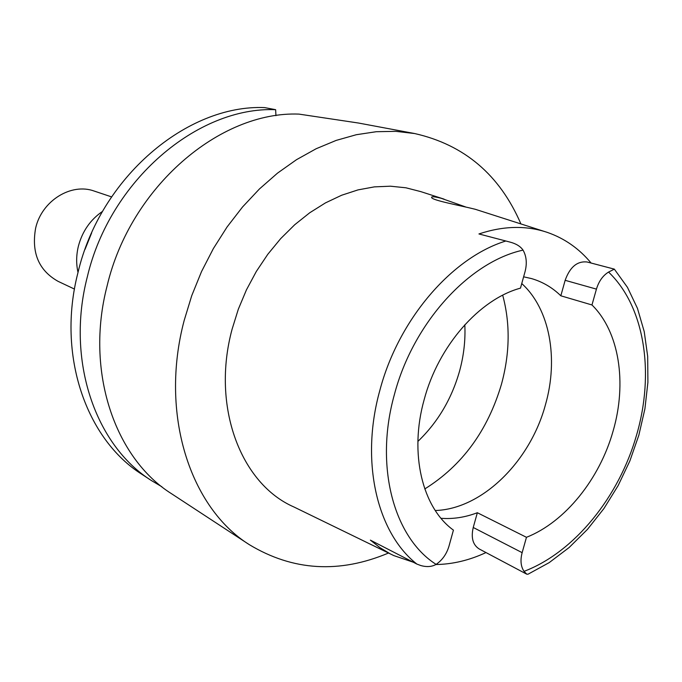 <?xml version="1.0" encoding="UTF-8"?>
<svg xmlns="http://www.w3.org/2000/svg" width="682" height="682" viewBox="0 0 682 682"><rect width="100%" height="100%" fill="white"/><g stroke="black" fill="none" stroke-linecap="round" stroke-linejoin="round"><path stroke-width="1.02" d="M608.549 272.067C602.845 275.613 598.813 281.299 596.435 289.117L591.967 304.965C619.375 331.81 627.099 383.003 613.135 430.93C599.666 478.969 565.19 522.045 526.47 537.305L522.139 552.659C520.161 560.272 520.792 566.495 524.032 571.354L526.76 574.184L528.073 574.184L549.172 562.633L569.086 547.561L587.449 529.394L603.894 508.584L618.122 485.618L629.853 460.981L638.846 435.201L644.916 408.825L647.9 382.38L647.687 356.447L644.217 331.588L637.465 308.366L627.466 287.361L614.346 269.151L608.549 272.067C644.822 306.627 654.763 373.216 636.579 435.031C619.06 496.871 574.406 552.275 524.032 571.354M483.47 235.128L478.934 233.952C503.487 225.793 526.368 225.299 547.578 232.485C564.679 238.47 579.188 248.657 591.098 263.03L587.142 262.007C577.27 260.891 569.939 266.994 565.148 280.319L560.826 295.792L591.967 304.965M560.826 295.792C552.403 287.582 542.642 281.845 531.542 278.588L523.623 276.815M521.756 283.55C549.88 309.048 558.703 358.63 545.438 404.801C530.153 461.492 482.131 509.113 435.261 510.52M520.485 288.136C479.455 299.228 438.347 345.868 424.136 399.746C409.03 453.513 422.32 507.723 453.428 530.136L448.995 546.112C446.65 553.989 442.354 560.075 436.122 564.389C431.851 566.819 426.736 567.202 420.777 565.531L416.873 564.074C377.12 533 360.036 461.782 379.746 390.735L379.823 390.462C398.459 319.406 451.919 257.591 505.839 241.002L510.017 242.093C516.104 243.687 520.451 246.364 523.051 250.123C526.495 256.244 527.169 263.414 525.063 271.624L520.485 288.136M505.839 241.002L478.934 233.952M591.098 263.03L614.32 269.126M444.067 199.127L420.768 191.616L405.935 187.797L390.394 186.195L374.35 186.877L358.016 189.894L341.639 195.24L325.467 202.886L309.747 212.75L294.735 224.719L280.669 238.64L267.796 254.292L256.313 271.462L246.432 289.876L238.316 309.227L232.093 329.218C211.105 406.719 240.891 483.93 293.933 506.982L391.025 554.244M465.618 206.944L441.032 198.24C434.494 196.587 431.356 196.331 431.612 197.473C431.885 200.329 460.188 205.478 475.277 209.28L544.628 231.539M413.207 562.19L393.821 555.6L390.266 553.852L379.993 547.672L370.377 540.127L416.873 564.074M486.002 552.565C469.404 560.289 452.695 564.278 435.883 564.534M441.015 518.294C453.01 519.224 465.124 517.374 477.349 512.728L473.24 527.484C470.887 537.731 472.856 544.884 479.165 548.942L526.76 574.184M526.47 537.305L477.349 512.728M417.896 441.416C437.81 422.286 451.706 398.825 459.583 371.034C463.811 355.518 465.559 340.096 464.817 324.751M91.661 232.886L85.045 249.339M275.639 109.683L264.599 107.594C187.098 104.355 100.177 177.388 77.927 272.774C56.615 355.254 86.307 439.489 142.044 474.408L151.566 480.648C95.489 445.525 65.668 360.437 87.287 276.969C109.87 180.449 197.627 106.46 275.639 109.683L275.946 115.693M161.89 486.769L151.566 480.648M414.716 133.553L358.502 123.033L298.972 114.107C219.919 110.936 130.407 186.928 107.117 285.86C84.841 371.417 114.917 458.313 171.694 493.828L249.365 544.688C190.167 507.817 159.332 414.076 184.183 320.429L191.744 295.656L201.522 271.581L213.372 248.563L227.115 226.918L242.553 206.961L259.433 188.965L277.506 173.134L296.508 159.682L316.158 148.736L336.183 140.398L356.302 134.721L376.259 131.711L395.807 131.345L414.716 133.553C464.374 144.806 499.761 174.916 520.895 223.892M388.518 553.025C339.363 573.724 292.979 570.945 249.365 544.688M102.573 211.36C90.433 219.647 82.377 231.224 78.404 246.108C76.231 255.068 76.094 263.84 78.012 272.416M111.55 196.885L94.346 191.113C71.269 182.529 41.73 200.747 35.626 228.18C31.295 252.749 38.772 270.464 58.064 281.334L74.466 289.074M596.435 289.117L565.148 280.319M436.122 564.389C393.855 537.638 374.256 466.275 394.392 394.563C413.164 322.893 469.148 261.811 523.051 250.123M502.694 295.221C510.332 323.447 509.923 353.114 501.466 384.23C487.698 430.709 462.132 465.618 424.775 488.951M473.24 527.484L522.139 552.659M587.142 262.007L614.371 269.143"/></g></svg>
